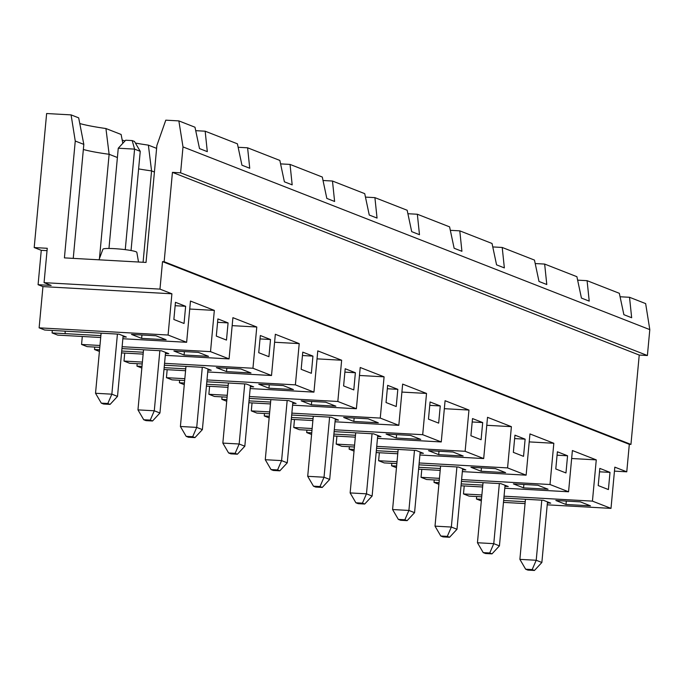 <?xml version="1.0" encoding="UTF-8"?>
<svg xmlns="http://www.w3.org/2000/svg" width="684" height="684" viewBox="0 0 684 684"><rect width="100%" height="100%" fill="white"/><g stroke="black" fill="none" stroke-linecap="round" stroke-linejoin="round"><path stroke-width="1.03" d="M73.248 258.372L83.824 144.384L75.257 141.032L64.416 257.885L146.034 262.434L156.884 145.461L165.793 120.17L178.857 120.897L194.983 127.215L199.514 148.59L207.303 151.643L205.166 131.2L237.416 143.82L241.948 165.203L249.737 168.255L247.599 147.804L279.85 160.432L284.39 181.816L292.179 184.86L290.042 164.417L322.292 177.036L326.824 198.42L334.613 201.472L332.475 181.029L364.726 193.649L369.257 215.032L377.046 218.076L374.909 197.633L407.16 210.253L411.691 231.637L419.48 234.689L417.343 214.246L449.593 226.866L454.133 248.249L461.922 251.293L459.785 230.85L492.035 243.478L496.567 264.853L504.356 267.906L502.218 247.463L534.469 260.082L539.001 281.466L546.79 284.518L544.652 264.067L576.903 276.695L581.434 298.079L589.223 301.122L587.086 280.679L619.336 293.299L623.876 314.683L631.665 317.735L629.528 297.284L620.072 296.762M75.257 141.032L71.085 114.886L46.632 113.527L34.2 247.557L47.256 248.292L44.067 282.654L51.146 285.425L38.082 284.698L41.271 250.327L34.2 247.557M178.857 120.897L183.004 146.915L180.602 172.821L172.445 172.359L164.151 261.716L162.518 261.63L159.97 289.118L44.067 282.654M629.528 297.284L645.653 303.602L649.8 329.62L647.397 355.518L639.232 355.056L630.947 444.412L629.314 444.326L626.766 471.815L614.822 467.146L611 508.383L547.217 504.826M525.056 503.595L503.467 502.389M626.766 471.815L614.454 471.131M481.331 500.919L476.44 499.004L476.671 496.55M476.44 499.004L481.485 499.286M610 472.379L608.409 489.564L598.218 485.58L599.817 468.395L610 472.379L599.5 471.798M566.001 504.476L555.818 500.483L580.306 501.851L590.489 505.835L566.001 504.476L566.318 501.073M547.388 502.962L550.714 503.142L543.361 500.269L503.869 498.063M547.491 501.885L541.865 562.479L534.443 570.473L532.178 569.584L525.654 569.225L519.883 559.358L536.213 560.264L541.788 500.175M503.638 500.517L525.235 501.723M525.654 569.225L527.911 570.105L534.443 570.473M83.824 144.384L78.677 117.862L71.085 114.886M79.771 123.53A59.021 6.079 -174.7 0 0 105.934 128.532L109.124 154.285L99.454 258.526M122.821 143.307L121.111 134.466L105.934 128.532M122.205 140.135A59.021 6.079 -174.7 0 0 125.061 140.895M135.406 143.059A59.021 6.079 -174.7 0 0 148.377 145.136L151.566 170.897L143.084 262.271M156.619 148.368L148.377 145.136M481.887 494.959L463.487 493.934L469.087 496.122L481.707 496.823M463.487 493.934L464.222 485.956M439.043 482.673L434.007 482.391L438.897 484.306M434.007 482.391L434.229 479.937M439.444 478.347L421.045 477.321L426.645 479.51L439.273 480.219M421.045 477.321L421.789 469.352M396.609 466.069L391.573 465.787L396.455 467.702M391.573 465.787L391.795 463.324M397.011 461.743L378.611 460.717L384.211 462.906L396.84 463.607M378.611 460.717L379.355 452.74M354.175 449.456L349.131 449.174L354.021 451.089M349.131 449.174L349.362 446.72M354.577 445.13L336.177 444.104L341.778 446.293L354.406 447.003M336.177 444.104L336.913 436.136M311.742 432.844L306.697 432.57L311.588 434.477M306.697 432.57L306.928 430.108M312.143 428.517L293.744 427.491L299.344 429.689L311.964 430.39M293.744 427.491L294.479 419.523M269.299 416.24L264.263 415.957L269.154 417.873M264.263 415.957L264.486 413.504M269.701 411.913L251.302 410.887L256.902 413.076L269.53 413.786M251.302 410.887L252.045 402.91M226.866 399.627L221.821 399.345L226.712 401.26M221.821 399.345L222.052 396.891M227.268 395.301L208.868 394.275L214.468 396.472L227.097 397.173M208.868 394.275L209.612 386.306M184.432 383.023L179.388 382.741L184.278 384.656M179.388 382.741L179.618 380.287M184.834 378.697L166.434 377.671L172.035 379.859L184.663 380.569M166.434 377.671L167.17 369.693M141.998 366.41L136.954 366.128L141.845 368.043M136.954 366.128L137.185 363.674M142.4 362.084L123.992 361.058L129.601 363.255L142.221 363.956M123.992 361.058L124.736 353.089M99.556 349.806L94.52 349.524L99.411 351.439M94.52 349.524L94.743 347.07M99.958 345.48L81.558 344.454L87.159 346.643L99.787 347.344M81.558 344.454L82.302 336.477M100.873 335.63L52.078 332.911L57.687 335.109L100.702 337.503M52.078 332.911L52.309 330.457M159.97 289.118L171.906 293.795L168.084 335.032L39.125 327.841L44.725 330.03L118.999 334.177L126.352 337.058L123.035 336.87M39.125 327.841L42.947 286.605L38.082 284.698M183.004 146.915L649.8 329.62M162.518 261.63L629.314 444.326M168.084 335.032L186.638 342.299L122.855 338.742M189.725 309.031L214.34 310.399L190.468 301.054L186.638 342.299M214.34 310.399L210.518 351.644L229.08 358.903L165.297 355.347M232.158 325.635L256.782 327.012L232.902 317.667L229.08 358.903M256.782 327.012L252.952 368.248L271.514 375.516L207.731 371.959M274.6 342.248L299.216 343.616L275.336 334.271L271.514 375.516M299.216 343.616L295.385 384.861L313.947 392.129L250.164 388.563M317.034 358.852L341.649 360.229L317.778 350.883L313.947 392.129M341.649 360.229L337.828 401.474L356.381 408.733L292.598 405.176M359.468 375.465L384.083 376.841L360.212 367.496L356.381 408.733M384.083 376.841L380.261 418.078L398.823 425.345L335.04 421.789M401.91 392.077L426.525 393.445L402.645 384.1L398.823 425.345M426.525 393.445L422.695 434.691L441.257 441.949L377.474 438.393M444.344 408.681L468.959 410.058L445.079 400.713L441.257 441.949M468.959 410.058L465.129 451.295L483.691 458.562L419.908 455.005M486.777 425.294L511.393 426.662L487.521 417.317L483.691 458.562M511.393 426.662L507.571 467.907L526.124 475.166L462.341 471.609M529.211 441.898L553.826 443.275L529.955 433.93L526.124 475.166M553.826 443.275L550.004 484.511L568.566 491.779L504.783 488.222M571.653 458.511L596.268 459.879L572.388 450.534L568.566 491.779M596.268 459.879L592.438 501.124L611 508.383M525.132 439.162L514.941 435.178L513.351 452.363L523.534 456.348L525.132 439.162L514.625 438.581M438.666 423.131L440.257 405.945L430.074 401.961L428.475 419.147L438.666 423.131M353.79 389.914L355.381 372.729L345.198 368.744L343.607 385.921L353.79 389.914M270.513 339.512L260.33 335.528L258.732 352.705L268.923 356.697L270.513 339.512L260.014 338.922M173.864 319.488L184.047 323.472L185.638 306.295L175.455 302.302L173.864 319.488M216.298 336.101L226.481 340.085L228.08 322.899L217.897 318.915L216.298 336.101M301.174 369.317L311.357 373.302L312.947 356.116L302.764 352.132L301.174 369.317M386.041 402.534L396.224 406.518L397.823 389.333L387.64 385.349L386.041 402.534M470.917 435.751L481.1 439.735L482.69 422.558L472.507 418.565L470.917 435.751M555.784 468.967L565.967 472.952L567.566 455.775L557.383 451.782L555.784 468.967M205.166 131.2L195.718 130.67M180.602 172.821L647.397 355.518M117.4 157.525L109.124 154.285A52.052 5.361 -174.7 0 1 83.354 149.48M172.445 172.359L639.232 355.056M164.151 261.716L630.947 444.412M523.568 487.863L548.055 489.231L537.872 485.247L513.385 483.879L523.568 487.863L523.884 484.46M557.067 455.185L567.566 455.775M544.652 264.067L535.204 263.545M550.004 484.511L461.606 479.587M461.435 481.451L500.919 483.656L508.28 486.538L504.954 486.35M461.204 483.913L482.793 485.118M482.622 486.982L461.033 485.777M587.086 280.679L577.638 280.149M592.438 501.124L504.04 496.191M438.692 454.646L463.179 456.014L452.996 452.021L428.509 450.662L438.692 454.646L439.008 451.243M472.191 421.968L482.69 422.558M459.785 230.85L450.329 230.328M465.129 451.295L376.73 446.37M376.559 448.234L416.052 450.44L423.405 453.321L420.079 453.133M376.328 450.696L397.926 451.893M397.755 453.766L376.157 452.56M505.613 472.618L495.43 468.634L470.943 467.266L481.134 471.25L505.613 472.618M502.218 247.463L492.762 246.933M507.571 467.907L419.172 462.974M481.451 467.856L481.134 471.25M440.188 470.378L418.591 469.173M418.993 464.846L458.485 467.044L465.838 469.925L462.521 469.746M418.77 467.3L440.359 468.506M440.778 536.008L443.044 536.889L449.576 537.256L447.31 536.367L440.778 536.008L435.015 526.141L451.337 527.048L456.912 466.958M447.31 536.367L451.337 527.048L456.998 529.262L449.576 537.256M435.015 526.141L440.59 466.052M462.615 468.668L456.998 529.262M404.877 519.763L398.344 519.395L392.582 509.529L408.904 510.444L414.564 512.658L407.134 520.644L404.877 519.763L408.904 510.444L414.478 450.354M398.344 519.395L400.61 520.285L407.134 520.644M292.872 402.226L287.254 462.829L279.833 470.823L277.567 469.934L271.035 469.575L265.272 459.708L270.847 399.61M271.035 469.575L273.301 470.455L279.833 470.823M420.181 452.056L414.564 512.658M392.582 509.529L398.156 449.439M377.748 435.452L372.122 496.045L364.7 504.04L362.434 503.15L355.911 502.791L358.168 503.672L364.7 504.04M485.478 553.501L492.01 553.869L489.744 552.98L483.22 552.612L485.478 553.501M249.25 398.413L288.742 400.61L296.095 403.492L292.778 403.303M311.391 404.817L335.87 406.185L325.687 402.201L301.199 400.833L311.391 404.817L311.699 401.423M344.881 372.139L355.381 372.729M249.027 400.867L270.616 402.072M374.909 197.633L365.461 197.103M270.445 403.936L248.848 402.739M353.825 421.429L378.312 422.798L368.12 418.805L343.642 417.445L353.825 421.429L354.141 418.027M387.324 388.751L397.823 389.333M380.261 418.078L291.863 413.145M337.828 401.474L249.429 396.54M265.272 459.708L281.594 460.614L287.169 400.525M226.515 371.6L251.002 372.968L240.819 368.984L216.332 367.616L226.515 371.6L226.832 368.197M164.382 365.196L203.875 367.393L211.228 370.275L207.902 370.087M290.042 164.417L280.585 163.886M185.569 370.719L163.98 369.514M268.949 388.213L293.436 389.572L283.253 385.588L258.766 384.22L268.949 388.213L269.265 384.81M302.448 355.535L312.947 356.116M332.475 181.029L323.019 180.499M228.011 387.332L206.414 386.127M295.385 384.861L206.987 379.928M206.816 381.8L246.308 384.006L253.661 386.879L250.335 386.699M206.585 384.254L228.182 385.46M164.151 367.65L185.749 368.856M252.952 368.248L164.553 363.324M396.258 438.034L420.745 439.402L410.562 435.417L386.075 434.049L396.258 438.034L396.575 434.639M429.757 405.356L440.257 405.945M334.125 431.63L373.618 433.827L380.971 436.708L377.645 436.52M333.895 434.083L355.492 435.289M355.312 437.161L333.724 435.956M422.695 434.691L334.296 429.757M417.343 214.246L407.895 213.716M489.744 552.98L493.771 543.66L499.431 545.875L492.01 553.869M483.22 552.612L477.449 542.745L493.771 543.66L499.346 483.571M505.057 485.272L499.431 545.875M477.449 542.745L483.024 482.656M532.178 569.584L536.213 560.264L541.865 562.479M519.883 559.358L525.457 499.269M141.648 338.383L166.126 339.751L155.943 335.767L131.456 334.399L141.648 338.383L141.956 334.98M175.138 305.705L185.638 306.295M98.983 259.809L102.925 249.198A17.04 1.753 5.3 0 1 114.322 248.651A17.04 1.753 5.3 0 1 136.843 252.345L138.51 262.015M42.947 286.605L171.906 293.795M65.142 333.638L65.151 331.176M355.911 502.791L350.14 492.925L355.714 432.835M362.434 503.15L366.47 493.831L372.122 496.045M350.14 492.925L366.47 493.831L372.045 433.741M320.001 486.546L313.469 486.179L307.706 476.312L324.028 477.227L329.688 479.441L322.267 487.427L320.001 486.546L324.028 477.227L329.603 417.137M313.469 486.179L315.734 487.068L322.267 487.427M208.004 369.009L202.378 429.612L194.957 437.606L192.691 436.717L186.168 436.349L188.425 437.238L194.957 437.606M335.314 418.839L329.688 479.441M307.706 476.312L313.281 416.223M291.461 417.471L313.05 418.676M291.692 415.017L331.176 417.223L338.537 420.104L335.211 419.916M312.879 420.549L291.29 419.343M138.613 168.897A52.052 5.361 -174.7 0 0 151.566 170.897L154.422 172.017M247.599 147.804L238.152 147.282M143.136 354.115L121.547 352.91M184.082 354.996L208.569 356.355L198.377 352.371L173.898 351.003L184.082 354.996L184.398 351.593M217.58 322.318L228.08 322.899M121.718 351.037L143.307 352.243M121.94 348.583L161.433 350.789L168.794 353.662L165.468 353.483M210.518 351.644L122.12 346.711M47.042 250.652L41.271 250.327M186.168 436.349L180.396 426.483L196.718 427.397L202.378 429.612M192.691 436.717L196.718 427.397L202.293 367.308M180.396 426.483L185.971 366.393M143.725 419.745L145.991 420.626L152.523 420.993L150.258 420.104L143.725 419.745L137.963 409.878L154.285 410.785L159.859 350.695M150.258 420.104L154.285 410.785L159.945 412.999L152.523 420.993M165.571 352.405L159.945 412.999M137.963 409.878L143.537 349.789M125.685 140.22L132.209 140.588L134.474 141.468L140.246 151.335L134.586 149.121L118.264 148.214L125.685 140.22M132.209 140.588L134.586 149.121L125.257 249.643M140.246 151.335L131.037 250.524M108.961 248.472L118.264 148.214M101.292 403.132L103.558 404.022L110.09 404.389L107.824 403.5L101.292 403.132L95.529 393.266L111.851 394.181L117.426 334.091M107.824 403.5L111.851 394.181L117.511 396.395L110.09 404.389M123.129 335.793L117.511 396.395M95.529 393.266L101.104 333.176M230.867 453.851L237.391 454.21L235.134 453.33L228.601 452.962L230.867 453.851M235.134 453.33L239.161 444.001L244.821 446.224L237.391 454.21M228.601 452.962L222.839 443.095L239.161 444.001L244.735 383.912M250.438 385.622L244.821 446.224M222.839 443.095L228.413 383.006M277.567 469.934L281.594 460.614L287.254 462.829"/></g></svg>

